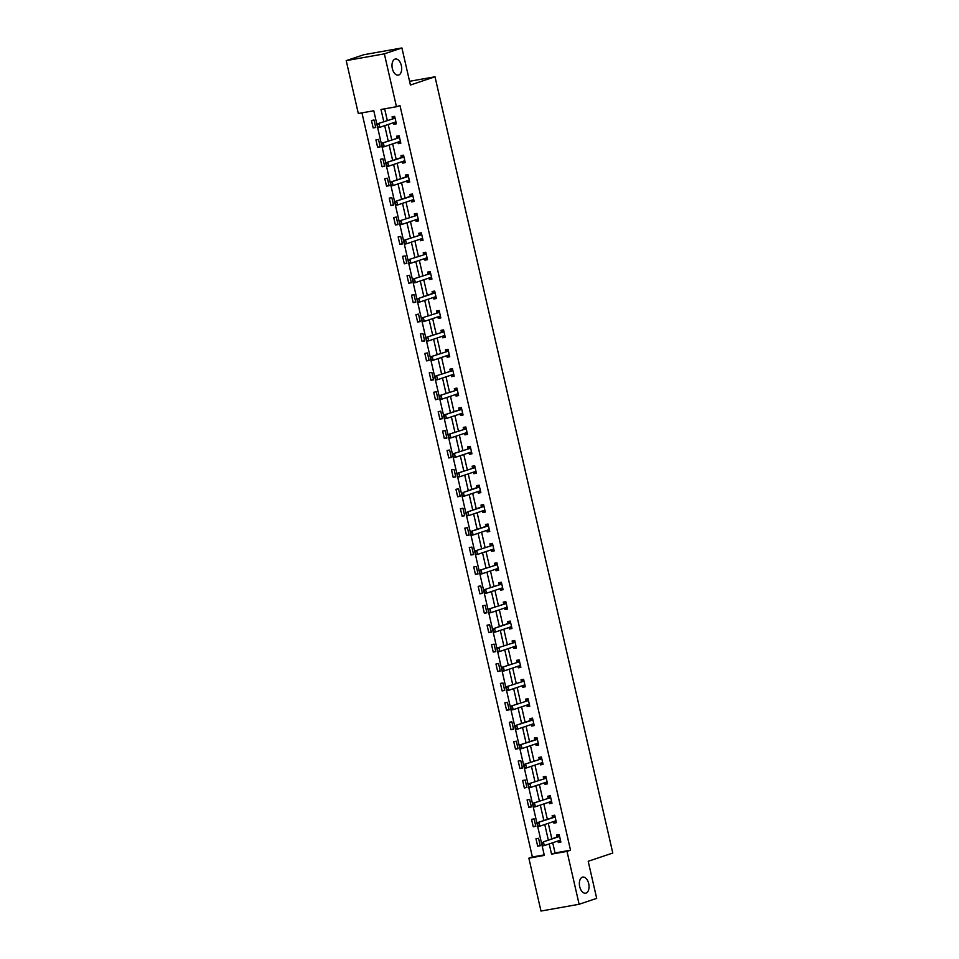 <?xml version="1.0" encoding="UTF-8"?>
<svg xmlns="http://www.w3.org/2000/svg" width="959" height="959" viewBox="0 0 959 959"><rect width="100%" height="100%" fill="white"/><g stroke="black" fill="none" stroke-linecap="round" stroke-linejoin="round"><path stroke-width="1.44" d="M398.668 75.042A8.187 4.711 -100.1 0 1 398.273 75.138A8.187 4.711 -100.1 0 1 392.267 68.245A8.187 4.711 -100.1 0 1 395.012 59.11A8.187 4.711 -100.1 0 1 395.408 59.014A8.187 4.711 -100.1 0 1 401.413 65.907A8.187 4.711 -100.1 0 1 398.668 75.042M586.021 893.105A8.187 4.711 -100.1 0 1 585.637 893.213A8.187 4.711 -100.1 0 1 579.632 886.308A8.187 4.711 -100.1 0 1 582.377 877.185A8.187 4.711 -100.1 0 1 582.772 877.077A8.187 4.711 -100.1 0 1 588.778 883.982A8.187 4.711 -100.1 0 1 586.021 893.105M346.211 60.633L363.773 54.735L401.917 47.95L410.416 85.027L435.002 76.78L612.789 853.03L588.203 861.29L596.69 898.367L579.128 904.265L540.984 911.05L528.865 858.161L544.328 855.416L373.782 110.764L358.318 113.51L346.211 60.633L384.355 53.848L396.463 106.737L380.999 109.482L383.792 121.649M361.951 112.862L532.377 856.986L528.865 858.161M435.002 76.78L409.553 81.299M532.377 856.986L544.209 854.877M540.265 845.742L538.55 838.274L535.973 838.729L537.687 846.198L540.265 845.742M535.817 826.322L534.115 818.866L531.538 819.322L533.24 826.79L535.817 826.322M531.37 806.915L529.668 799.446L527.09 799.902L528.793 807.37L531.37 806.915M526.923 787.507L525.22 780.039L522.643 780.494L524.345 787.962L526.923 787.507M522.487 768.087L520.773 760.619L518.196 761.086L519.91 768.543L522.487 768.087M518.04 748.679L516.326 741.211L513.748 741.667L515.462 749.135L518.04 748.679M513.592 729.26L511.878 721.803L509.301 722.259L511.015 729.727L513.592 729.26M509.145 709.852L507.431 702.384L504.854 702.839L506.568 710.307L509.145 709.852M504.698 690.444L502.984 682.976L500.406 683.431L502.12 690.9L504.698 690.444M500.25 671.024L498.536 663.556L495.959 664.012L497.673 671.48L500.25 671.024M495.803 651.617L494.101 644.148L491.523 644.604L493.226 652.072L495.803 651.617M491.356 632.197L489.653 624.729L487.076 625.196L488.778 632.664L491.356 632.197M486.908 612.789L485.206 605.321L482.629 605.776L484.331 613.245L486.908 612.789M482.461 593.381L480.759 585.913L478.181 586.369L479.884 593.837L482.461 593.381M478.026 573.962L476.311 566.493L473.734 566.949L475.448 574.417L478.026 573.962M473.578 554.554L471.864 547.086L469.287 547.541L471.001 555.009L473.578 554.554M469.131 535.134L467.417 527.666L464.839 528.133L466.553 535.59L469.131 535.134M464.683 515.726L462.969 508.258L460.392 508.714L462.106 516.182L464.683 515.726M460.236 496.306L458.522 488.85L455.945 489.306L457.659 496.774L460.236 496.306M455.789 476.899L454.075 469.43L451.497 469.886L453.211 477.354L455.789 476.899M451.341 457.491L449.639 450.023L447.062 450.478L448.764 457.946L451.341 457.491M446.894 438.071L445.192 430.603L442.614 431.071L444.317 438.527L446.894 438.071M442.447 418.663L440.744 411.195L438.167 411.651L439.869 419.119L442.447 418.663M438.011 399.244L436.297 391.787L433.72 392.243L435.434 399.711L438.011 399.244M433.564 379.836L431.85 372.368L429.272 372.823L430.987 380.291L433.564 379.836M429.117 360.428L427.402 352.96L424.825 353.415L426.539 360.884L429.117 360.428M424.669 341.008L422.955 333.54L420.378 334.008L422.092 341.464L424.669 341.008M420.222 321.601L418.508 314.132L415.93 314.588L417.644 322.056L420.222 321.601M415.774 302.181L414.06 294.725L411.483 295.18L413.197 302.648L415.774 302.181M411.327 282.773L409.625 275.305L407.048 275.76L408.75 283.229L411.327 282.773M406.88 263.365L405.178 255.897L402.6 256.353L404.302 263.821L406.88 263.365M402.432 243.946L400.73 236.477L398.153 236.945L399.855 244.401L402.432 243.946M397.985 224.538L396.283 217.07L393.705 217.525L395.42 224.993L397.985 224.538M393.55 205.118L391.835 197.662L389.258 198.117L390.972 205.586L393.55 205.118M389.102 185.71L387.388 178.242L384.811 178.698L386.525 186.166L389.102 185.71M384.655 166.303L382.941 158.834L380.363 159.29L382.078 166.758L384.655 166.303M380.208 146.883L378.493 139.415L375.916 139.882L377.63 147.338L380.208 146.883M375.76 127.475L374.046 120.007L371.469 120.462L373.183 127.931L375.76 127.475M552.72 842.745L555.057 852.959L570.521 850.201L399.975 105.55L396.463 106.737M384.631 108.835L387.304 120.474M388.215 124.478L391.752 139.882M392.663 143.898L396.187 159.302M397.11 163.306L400.634 178.71M401.557 182.713L405.082 198.129M406.005 202.133L409.529 217.537M410.452 221.541L413.976 236.945M414.899 240.961L418.424 256.365M419.335 260.368L422.871 275.772M423.782 279.776L427.318 295.192M428.229 299.196L431.766 314.6M432.677 318.604L436.201 334.008M437.124 338.024L440.649 353.427M441.572 357.431L445.096 372.835M446.019 376.839L449.543 392.255M450.466 396.259L453.991 411.663M454.914 415.667L458.438 431.082M459.349 435.086L462.885 450.49M463.796 454.494L467.333 469.898M468.244 473.902L471.78 489.318M472.691 493.322L476.227 508.726M477.138 512.729L480.663 528.145M481.586 532.149L485.11 547.553M486.033 551.557L489.558 566.961M490.481 570.977L494.005 586.381M494.928 590.384L498.452 605.788M499.375 609.792L502.9 625.208M503.811 629.212L507.347 644.616M508.258 648.62L511.794 664.024M512.705 668.039L516.242 683.443M517.153 687.447L520.677 702.851M521.6 706.855L525.124 722.271M526.047 726.275L529.572 741.679M530.495 745.682L534.019 761.086M534.942 765.102L538.467 780.506M539.39 784.51L542.914 799.914M543.825 803.918L547.361 819.334M548.272 823.337L551.809 838.741M557.958 840.995L558.306 842.529L560.883 842.074L559.169 834.606L556.592 835.061L557.035 836.991M553.511 821.575L553.858 823.122L556.436 822.666L554.722 815.198L552.144 815.653L552.588 817.571M549.063 802.168L549.411 803.714L551.988 803.246L550.286 795.778L547.709 796.246L548.14 798.164A1.283 0.731 79.9 0 0 548.332 798.032L549.843 796.414M544.616 782.76L544.964 784.294L547.541 783.839L545.839 776.37L543.262 776.826L543.693 778.744A1.283 0.731 79.9 0 0 543.885 778.624L545.395 776.994M540.169 763.34L540.516 764.886L543.094 764.419L541.391 756.963L538.814 757.418L539.246 759.336A1.283 0.731 79.9 0 0 539.438 759.216L540.96 757.586M535.721 743.932L536.081 745.467L538.658 745.011L536.944 737.543L534.367 737.998L534.81 739.928M531.274 724.513L531.634 726.059L534.211 725.603L532.497 718.135L529.919 718.591L530.363 720.509M526.827 705.105L527.186 706.639L529.764 706.184L528.049 698.715L525.472 699.183L525.916 701.101A1.283 0.731 79.9 0 0 526.095 700.969L527.618 699.351M522.379 685.685L522.739 687.231L525.316 686.776L523.602 679.308L521.025 679.763L521.468 681.681A1.283 0.731 79.9 0 0 521.648 681.561L523.17 679.931M517.944 666.277L518.292 667.824L520.869 667.356L519.155 659.9L516.577 660.355L517.021 662.273A1.283 0.731 79.9 0 0 517.201 662.154L518.723 660.523M513.497 646.869L513.844 648.404L516.422 647.948L514.707 640.48L512.13 640.936L512.574 642.866A1.283 0.731 79.9 0 0 512.753 642.734L514.276 641.103M509.049 627.45L509.397 628.996L511.974 628.541L510.272 621.072L507.695 621.528L508.126 623.446M504.602 608.042L504.949 609.576L507.527 609.121L505.825 601.653L503.247 602.12L503.679 604.038A1.283 0.731 79.9 0 0 503.871 603.906L505.381 602.288M500.154 588.622L500.502 590.169L503.079 589.713L501.377 582.245L498.8 582.7L499.231 584.618A1.283 0.731 79.9 0 0 499.423 584.499L500.934 582.868M495.707 569.214L496.067 570.761L498.632 570.293L496.93 562.837L494.353 563.293L494.796 565.211A1.283 0.731 79.9 0 0 494.976 565.091L496.498 563.46M491.26 549.807L491.619 551.341L494.197 550.886L492.482 543.417L489.905 543.873L490.349 545.791A1.283 0.731 79.9 0 0 490.528 545.671L492.051 544.041M486.812 530.387L487.172 531.933L489.749 531.478L488.035 524.01L485.458 524.465L485.901 526.383M482.365 510.979L482.725 512.514L485.302 512.058L483.588 504.59L481.01 505.057L481.454 506.975M477.918 491.559L478.277 493.106L480.855 492.65L479.14 485.182L476.563 485.638L477.007 487.556M473.482 472.152L473.83 473.698L476.407 473.231L474.693 465.774L472.116 466.23L472.559 468.148A1.283 0.731 79.9 0 0 472.739 468.016L474.261 466.398M469.035 452.744L469.383 454.278L471.96 453.823L470.246 446.355L467.668 446.81L468.112 448.728A1.283 0.731 79.9 0 0 468.292 448.608L469.814 446.978M464.588 433.324L464.935 434.871L467.512 434.415L465.81 426.947L463.233 427.402L463.665 429.32A1.283 0.731 79.9 0 0 463.856 429.2L465.367 427.57M460.14 413.916L460.488 415.451L463.065 414.995L461.363 407.527L458.786 407.995L459.217 409.913M455.693 394.497L456.04 396.043L458.618 395.587L456.916 388.119L454.338 388.575L454.77 390.493A1.283 0.731 79.9 0 0 454.962 390.373L456.484 388.743M451.245 375.089L451.605 376.635L454.182 376.168L452.468 368.7L449.891 369.167L450.334 371.085A1.283 0.731 79.9 0 0 450.514 370.953L452.037 369.335M446.798 355.681L447.158 357.216L449.735 356.76L448.021 349.292L445.444 349.747L445.887 351.665A1.283 0.731 79.9 0 0 446.067 351.545L447.589 349.915M442.351 336.261L442.71 337.808L445.288 337.352L443.573 329.884L440.996 330.34L441.44 332.258A1.283 0.731 79.9 0 0 441.619 332.138L443.142 330.507M437.903 316.854L438.263 318.388L440.84 317.932L439.126 310.464L436.549 310.92L436.992 312.85A1.283 0.731 79.9 0 0 437.172 312.718L438.695 311.1M433.468 297.434L433.816 298.98L436.393 298.525L434.679 291.057L432.101 291.512L432.545 293.43M429.021 278.026L429.368 279.572L431.946 279.105L430.231 271.637L427.654 272.104L428.098 274.022A1.283 0.731 79.9 0 0 428.277 273.89L429.8 272.272M424.573 258.618L424.921 260.153L427.498 259.697L425.796 252.229L423.219 252.685L423.65 254.603A1.283 0.731 79.9 0 0 423.83 254.483L425.352 252.852M420.126 239.199L420.474 240.745L423.051 240.277L421.349 232.821L418.771 233.277L419.203 235.195A1.283 0.731 79.9 0 0 419.395 235.075L420.905 233.445M415.679 219.791L416.026 221.325L418.603 220.87L416.901 213.401L414.324 213.857L414.756 215.787A1.283 0.731 79.9 0 0 414.947 215.655L416.458 214.037M411.231 200.371L411.591 201.917L414.168 201.462L412.454 193.994L409.877 194.449L410.32 196.367M406.784 180.963L407.143 182.498L409.721 182.042L408.007 174.574L405.429 175.041L405.873 176.959M402.336 161.544L402.696 163.09L405.273 162.634L403.559 155.166L400.982 155.622L401.425 157.54M397.889 142.136L398.249 143.682L400.826 143.215L399.112 135.758L396.535 136.214L396.978 138.132A1.283 0.731 79.9 0 0 397.158 138.012L398.68 136.382M393.454 122.728L393.801 124.262L396.379 123.807L394.664 116.339L392.087 116.794L392.531 118.724A1.283 0.731 79.9 0 0 392.711 118.592L394.233 116.962M401.917 47.95L384.355 53.848M570.521 850.201L567.009 851.388L579.128 904.265M549.207 843.932L551.545 854.133L567.009 851.388M384.703 125.665L388.227 141.069M389.15 145.073L392.675 160.477M393.598 164.48L397.122 179.896M398.045 183.9L401.569 199.304M402.492 203.308L406.017 218.712M406.94 222.728L410.464 238.132M411.375 242.136L414.911 257.539M415.822 261.543L419.359 276.959M420.27 280.963L423.806 296.367M424.717 300.371L428.241 315.775M429.164 319.791L432.689 335.194M433.612 339.198L437.136 354.602M438.059 358.606L441.584 374.022M442.507 378.026L446.031 393.43M446.954 397.434L450.478 412.849M451.389 416.853L454.926 432.257M455.837 436.261L459.373 451.665M460.284 455.669L463.82 471.085M464.731 475.089L468.268 490.493M469.179 494.496L472.703 509.912M473.626 513.916L477.15 529.32M478.073 533.324L481.598 548.728M482.521 552.744L486.045 568.148M486.968 572.151L490.493 587.555M491.416 591.559L494.94 606.975M495.851 610.979L499.387 626.383M500.298 630.387L503.835 645.791M504.746 649.806L508.282 665.21M509.193 669.214L512.717 684.618M513.64 688.622L517.165 704.038M518.088 708.042L521.612 723.446M522.535 727.449L526.059 742.853M526.982 746.869L530.507 762.273M531.43 766.277L534.954 781.681M535.865 785.685L539.402 801.101M540.313 805.104L543.849 820.508M544.76 824.512L548.296 839.916M555.057 852.959L551.545 854.133M560.799 841.702L558.306 842.529M540.181 845.359L537.687 846.198M535.733 825.951L533.24 826.79M556.352 822.283L553.858 823.122M531.286 806.531L528.793 807.37M551.904 802.875L549.411 803.714M526.839 787.123L524.345 787.962M547.457 783.455L544.964 784.294M522.391 767.715L519.91 768.543M543.01 764.047L540.516 764.886M517.944 748.296L515.462 749.135M538.562 744.64L536.081 745.467M513.509 728.888L511.015 729.727M534.115 725.22L531.634 726.059M509.061 709.468L506.568 710.307M529.68 705.812L527.186 706.639M504.614 690.06L502.12 690.9M525.232 686.392L522.739 687.231M500.166 670.653L497.673 671.48M520.785 666.984L518.292 667.824M495.719 651.233L493.226 652.072M516.338 647.577L513.844 648.404M491.272 631.825L488.778 632.664M511.89 628.157L509.397 628.996M486.824 612.405L484.331 613.245M507.443 608.749L504.949 609.576M482.377 592.998L479.884 593.837M502.995 589.329L500.502 590.169M477.93 573.59L475.448 574.417M498.548 569.922L496.067 570.761M473.482 554.17L471.001 555.009M494.101 550.502L491.619 551.341M469.047 534.762L466.553 535.59M489.653 531.094L487.172 531.933M464.6 515.343L462.106 516.182M485.218 511.686L482.725 512.514M460.152 495.935L457.659 496.774M480.771 492.267L478.277 493.106M455.705 476.527L453.211 477.354M476.323 472.859L473.83 473.698M451.257 457.107L448.764 457.946M471.876 453.439L469.383 454.278M446.81 437.7L444.317 438.527M467.429 434.031L464.935 434.871M442.363 418.28L439.869 419.119M462.981 414.624L460.488 415.451M437.915 398.872L435.434 399.711M458.534 395.204L456.04 396.043M433.468 379.452L430.987 380.291M454.087 375.796L451.605 376.635M429.033 360.045L426.539 360.884M449.639 356.376L447.158 357.216M424.585 340.637L422.092 341.464M445.204 336.969L442.71 337.808M420.138 321.217L417.644 322.056M440.756 317.561L438.263 318.388M415.691 301.809L413.197 302.648M436.309 298.141L433.816 298.98M411.243 282.39L408.75 283.229M431.862 278.733L429.368 279.572M406.796 262.982L404.302 263.821M427.414 259.314L424.921 260.153M402.348 243.574L399.855 244.401M422.967 239.906L420.474 240.745M397.901 224.154L395.42 224.993M418.52 220.498L416.026 221.325M393.454 204.746L390.972 205.586M414.072 201.078L411.591 201.917M389.006 185.327L386.525 186.166M409.625 181.671L407.143 182.498M384.571 165.919L382.078 166.758M405.189 162.251L402.696 163.09M380.124 146.511L377.63 147.338M400.742 142.843L398.249 143.682M375.676 127.091L373.183 127.931M396.295 123.435L393.801 124.262M559.253 834.929L557.215 836.859A1.283 0.731 79.9 0 1 557.023 836.991L543.417 841.858L558.869 836.668A1.283 0.731 79.9 0 0 559.073 836.536L559.505 836.08M542.374 845.095L541.943 843.225L542.063 845.155L544.268 845.586L542.41 845.91L542.063 845.155M560.524 840.492L559.96 840.384A1.283 0.731 79.9 0 0 559.732 840.396L544.268 845.586L543.417 841.858L541.943 843.225M559.876 841.067L558.534 840.803M541.559 842.182L541.631 843.285M554.805 815.522L552.768 817.452A1.283 0.731 79.9 0 1 552.576 817.583L537.112 822.774L554.434 817.248A1.283 0.731 79.9 0 0 554.626 817.116L555.069 816.672M537.927 825.687L537.496 823.817L537.615 825.735L539.821 826.178L537.963 826.502L537.615 825.735M556.076 821.084L555.513 820.964A1.283 0.731 79.9 0 0 555.285 820.988L539.821 826.178L538.97 822.438L537.496 823.817M555.429 821.659L554.086 821.384M537.112 822.774L537.184 823.877M550.334 796.03L549.699 796.629M549.986 797.84L532.665 803.354L549.986 797.84A1.283 0.731 79.9 0 0 550.178 797.708L550.622 797.253M533.48 806.267L532.736 804.457L533.168 806.327L535.374 806.759L533.516 807.094L533.168 806.327M551.629 801.676L551.065 801.556A1.283 0.731 79.9 0 0 550.838 801.568L535.374 806.759L534.523 803.031L533.048 804.409M550.981 802.239L549.639 801.976M532.665 803.354L532.736 804.457M545.887 776.61L545.251 777.21M545.539 778.42L528.217 783.947L545.539 778.42A1.283 0.731 79.9 0 0 545.731 778.288L546.174 777.845M529.032 786.859L528.289 785.049L528.721 786.919L530.926 787.351L529.08 787.675L528.721 786.919M547.181 782.256L546.618 782.148A1.283 0.731 79.9 0 0 546.39 782.16L530.926 787.351L530.075 783.611L528.601 784.989M546.534 782.832L545.192 782.556M528.217 783.947L528.289 785.049M541.439 757.202L540.804 757.802M541.092 759.013L523.77 764.527L541.092 759.013A1.283 0.731 79.9 0 0 541.296 758.881L541.727 758.437M524.585 767.452L524.153 765.582L524.273 767.5L526.491 767.931L524.633 768.267L524.273 767.5M542.734 762.849L542.171 762.729A1.283 0.731 79.9 0 0 541.943 762.741L526.491 767.931L525.628 764.203L524.153 765.582M542.087 763.424L540.744 763.148M523.77 764.527L523.854 765.63M537.016 737.867L534.99 739.797A1.283 0.731 79.9 0 1 534.786 739.928L519.322 745.119L536.644 739.605A1.283 0.731 79.9 0 0 536.848 739.473L537.28 739.017M520.138 748.032L519.706 746.162L519.826 748.092L522.044 748.523L520.186 748.847L519.826 748.092M538.287 743.429L537.723 743.321A1.283 0.731 79.9 0 0 537.496 743.333L522.044 748.523L521.181 744.783L519.706 746.162M537.639 744.004L536.297 743.74M519.322 745.119L519.406 746.222M532.569 718.459L530.543 720.389A1.283 0.731 79.9 0 1 530.339 720.521L514.887 725.711L532.197 720.185A1.283 0.731 79.9 0 0 532.401 720.053L532.832 719.61M515.69 728.624L515.271 726.754L515.379 728.672L517.596 729.116L515.738 729.439L515.379 728.672M533.839 724.021L533.276 723.901A1.283 0.731 79.9 0 0 533.048 723.925L517.596 729.116L516.733 725.376L515.271 726.754M533.204 724.596L531.849 724.321M514.887 725.711L514.959 726.814M528.109 698.967L527.462 699.567M527.75 700.777L510.44 706.292L527.75 700.777A1.283 0.731 79.9 0 0 527.953 700.645L528.385 700.19M511.243 709.204L510.512 707.394L510.931 709.264L513.149 709.696L511.291 710.032L510.931 709.264M529.404 704.613L528.829 704.493A1.283 0.731 79.9 0 0 528.613 704.505L513.149 709.696L512.286 705.968L510.823 707.346M528.757 705.177L527.402 704.913M510.44 706.292L510.512 707.394M523.662 679.547L523.015 680.147M523.302 681.358L505.992 686.884L523.302 681.358A1.283 0.731 79.9 0 0 523.506 681.226L523.938 680.782M506.796 689.797L506.376 687.927L506.496 689.845L508.702 690.288L506.843 690.612L506.496 689.845M524.957 685.194L524.381 685.086A1.283 0.731 79.9 0 0 524.165 685.098L508.702 690.288L507.85 686.548L506.376 687.927M524.309 685.769L522.955 685.493M505.992 686.884L506.064 687.987M519.215 660.14L518.567 660.739M518.855 661.95L501.545 667.464L518.855 661.95A1.283 0.731 79.9 0 0 519.059 661.818L519.49 661.362M502.348 670.377L501.617 668.567L502.048 670.437L504.254 670.868L502.396 671.204L502.048 670.437M520.509 665.786L519.946 665.666A1.283 0.731 79.9 0 0 519.718 665.678L504.254 670.868L503.403 667.14L501.929 668.519M519.862 666.361L518.519 666.085M501.545 667.464L501.617 668.567M514.767 640.732L514.132 641.319M514.408 642.53L497.098 648.056L514.408 642.53A1.283 0.731 79.9 0 0 514.611 642.41L515.055 641.955M497.913 650.969L497.17 649.159L497.601 651.029L499.807 651.461L497.949 651.784L497.601 651.029M516.062 646.366L515.498 646.258A1.283 0.731 79.9 0 0 515.271 646.27L499.807 651.461L498.956 647.721L497.481 649.099M515.415 646.941L514.072 646.678M497.098 648.056L497.17 649.159M510.344 621.396L508.306 623.326A1.283 0.731 79.9 0 1 508.114 623.458L494.508 628.313L509.972 623.122A1.283 0.731 79.9 0 0 510.164 622.99L510.608 622.547M493.465 631.561L493.034 629.691L493.154 631.609L495.359 632.041L493.501 632.377L493.154 631.609M511.615 626.958L511.051 626.838A1.283 0.731 79.9 0 0 510.823 626.862L495.359 632.041L494.508 628.313L493.034 629.691M510.967 627.534L509.625 627.258M492.65 628.648L492.722 629.751M505.873 601.904L505.237 602.492M505.525 603.714L488.203 609.229L505.525 603.714A1.283 0.731 79.9 0 0 505.717 603.583L506.16 603.127M489.018 612.142L488.275 610.332L488.706 612.202L490.912 612.633L489.066 612.969L488.706 612.202M507.167 607.55L506.604 607.431A1.283 0.731 79.9 0 0 506.376 607.443L490.912 612.633L490.061 608.905L488.587 610.284M506.52 608.114L505.177 607.85M488.203 609.229L488.275 610.332M501.425 582.485L500.79 583.084M501.077 584.295L483.756 589.821L501.077 584.295A1.283 0.731 79.9 0 0 501.269 584.163L501.713 583.719M484.571 592.734L484.139 590.864L484.259 592.782L486.465 593.225L484.619 593.549L484.259 592.782M502.72 588.131L502.156 588.023A1.283 0.731 79.9 0 0 501.929 588.035L486.465 593.225L485.614 589.485L484.139 590.864M502.072 588.706L500.73 588.43M483.756 589.821L483.827 590.924M496.99 563.077L496.342 563.676M496.63 564.887L479.308 570.401L496.63 564.887A1.283 0.731 79.9 0 0 496.834 564.755L497.265 564.3M480.123 573.314L479.392 571.504L479.812 573.374L482.029 573.806L480.171 574.141L479.812 573.374M498.272 568.723L497.709 568.603A1.283 0.731 79.9 0 0 497.481 568.615L482.029 573.806L481.166 570.078L479.692 571.456M497.625 569.298L496.282 569.023M479.308 570.401L479.392 571.504M492.542 543.669L491.895 544.256M492.183 545.467L474.873 550.993L492.183 545.467A1.283 0.731 79.9 0 0 492.387 545.347L492.818 544.892M475.676 553.906L475.244 552.036L475.364 553.966L477.582 554.398L475.724 554.722L475.364 553.966M493.825 549.303L493.262 549.195A1.283 0.731 79.9 0 0 493.034 549.207L477.582 554.398L476.719 550.658L475.244 552.036M493.178 549.879L491.835 549.615M474.873 550.993L474.945 552.096M488.107 524.333L486.081 526.263A1.283 0.731 79.9 0 1 485.877 526.395L470.425 531.586L487.735 526.059A1.283 0.731 79.9 0 0 487.939 525.928L488.371 525.484M471.229 534.499L470.809 532.629L470.917 534.547L473.135 534.978L471.277 535.314L470.917 534.547M489.39 529.895L488.814 529.776A1.283 0.731 79.9 0 0 488.587 529.788L473.135 534.978L472.272 531.25L470.809 532.629M488.742 530.471L487.388 530.195M470.425 531.586L470.497 532.689M483.66 504.925L481.634 506.843A1.283 0.731 79.9 0 1 481.43 506.975L467.836 511.842L483.288 506.652A1.283 0.731 79.9 0 0 483.492 506.52L483.923 506.064M466.781 515.079L466.05 513.269L466.482 515.139L468.687 515.57L466.829 515.906L466.482 515.139M484.942 510.476L484.367 510.368A1.283 0.731 79.9 0 0 484.151 510.38L468.687 515.57L467.836 511.842L466.362 513.221M484.295 511.051L482.94 510.787M465.978 512.166L466.05 513.269M479.212 485.506L477.186 487.436A1.283 0.731 79.9 0 1 476.995 487.568L463.389 492.423L478.841 487.232A1.283 0.731 79.9 0 0 479.044 487.1L479.476 486.657M462.334 495.671L461.914 493.801L462.034 495.719L464.24 496.163L462.382 496.486L462.034 495.719M480.495 491.068L479.932 490.96A1.283 0.731 79.9 0 0 479.704 490.972L464.24 496.163L463.389 492.423L461.914 493.801M479.848 491.643L478.505 491.368M461.531 492.758L461.603 493.861M474.753 466.014L474.118 466.613M474.393 467.824L457.083 473.338L474.393 467.824A1.283 0.731 79.9 0 0 474.597 467.692L475.041 467.237M457.899 476.251L457.155 474.441L457.587 476.311L459.793 476.743L457.934 477.079L457.587 476.311M476.048 471.66L475.484 471.54A1.283 0.731 79.9 0 0 475.256 471.552L459.793 476.743L458.941 473.015L457.467 474.393M475.4 472.224L474.058 471.96M457.083 473.338L457.155 474.441M470.306 446.594L469.67 447.194M469.958 448.404L452.636 453.931L469.958 448.404A1.283 0.731 79.9 0 0 470.15 448.285L470.593 447.829M453.451 456.844L452.708 455.034L453.139 456.904L455.345 457.335L453.487 457.659L453.139 456.904M471.6 452.24L471.037 452.133A1.283 0.731 79.9 0 0 470.809 452.145L455.345 457.335L454.494 453.595L453.02 454.974M470.953 452.816L469.61 452.54M452.636 453.931L452.708 455.034M465.858 427.187L465.223 427.786M465.511 428.997L448.189 434.511L465.511 428.997A1.283 0.731 79.9 0 0 465.702 428.865L466.146 428.421M449.004 437.436L448.572 435.566L448.692 437.484L450.898 437.915L449.052 438.251L448.692 437.484M467.153 432.833L466.589 432.713A1.283 0.731 79.9 0 0 466.362 432.725L450.898 437.915L450.047 434.187L448.572 435.566M466.506 433.408L465.163 433.132M448.189 434.511L448.261 435.614M461.435 407.851L459.409 409.781A1.283 0.731 79.9 0 1 459.205 409.913L443.741 415.103L461.063 409.589A1.283 0.731 79.9 0 0 461.255 409.457L461.699 409.002M444.556 418.016L444.125 416.146L444.245 418.076L446.45 418.508L444.604 418.843L444.245 418.076M462.706 413.413L462.142 413.305A1.283 0.731 79.9 0 0 461.914 413.317L446.45 418.508L445.599 414.779L444.125 416.146M462.058 413.988L460.716 413.725M443.741 415.103L443.813 416.206M456.963 388.359L456.328 388.958M456.616 390.169L439.294 395.695L456.616 390.169A1.283 0.731 79.9 0 0 456.82 390.037L457.251 389.594M440.109 398.608L439.678 396.738L439.797 398.656L442.015 399.1L440.157 399.423L439.797 398.656M458.258 394.005L457.695 393.897A1.283 0.731 79.9 0 0 457.467 393.909L442.015 399.1L441.152 395.36L439.678 396.738M457.611 394.581L456.268 394.305M439.294 395.695L439.378 396.798M452.528 368.951L451.881 369.551M452.168 370.761L434.859 376.276L452.168 370.761A1.283 0.731 79.9 0 0 452.372 370.63L452.804 370.174M435.662 379.189L434.93 377.378L435.35 379.249L437.568 379.68L435.71 380.016L435.35 379.249M453.811 374.597L453.247 374.478A1.283 0.731 79.9 0 0 453.02 374.489L437.568 379.68L436.705 375.952L435.23 377.331M453.163 375.161L451.821 374.897M434.859 376.276L434.93 377.378M448.081 349.532L447.433 350.131M447.721 351.342L430.411 356.868L447.721 351.342A1.283 0.731 79.9 0 0 447.925 351.222L448.356 350.766M431.214 359.781L430.795 357.911L430.903 359.841L433.12 360.272L431.262 360.596L430.903 359.841M449.363 355.178L448.8 355.07A1.283 0.731 79.9 0 0 448.572 355.082L433.12 360.272L432.257 356.532L430.795 357.911M448.728 355.753L447.373 355.477M430.411 356.868L430.483 357.971M443.633 330.124L442.986 330.723M443.274 331.934L425.964 337.448L443.274 331.934A1.283 0.731 79.9 0 0 443.478 331.802L443.909 331.358M426.767 340.373L426.036 338.551L426.467 340.421L428.673 340.853L426.815 341.188L426.467 340.421M444.928 335.77L444.353 335.65A1.283 0.731 79.9 0 0 444.137 335.662L428.673 340.853L427.822 337.124L426.347 338.503M444.281 336.345L442.926 336.07M425.964 337.448L426.036 338.551M439.186 310.716L438.539 311.303M438.826 312.526L421.516 318.04L438.826 312.526A1.283 0.731 79.9 0 0 439.03 312.394L439.462 311.939M422.32 320.953L421.588 319.143L422.02 321.013L424.226 321.445L422.368 321.768L422.02 321.013M440.481 316.35L439.917 316.242A1.283 0.731 79.9 0 0 439.69 316.254L424.226 321.445L423.375 317.717L421.9 319.083M439.833 316.926L438.479 316.662M421.516 318.04L421.588 319.143M434.763 291.38L432.725 293.31A1.283 0.731 79.9 0 1 432.533 293.442L418.927 298.297L434.379 293.106A1.283 0.731 79.9 0 0 434.583 292.974L435.014 292.531M417.884 301.546L417.453 299.676L417.573 301.594L419.778 302.037L417.92 302.361L417.573 301.594M436.033 296.942L435.47 296.834A1.283 0.731 79.9 0 0 435.242 296.846L419.778 302.037L418.927 298.297L417.453 299.676M435.386 297.518L434.043 297.242M417.069 298.633L417.141 299.735M430.291 271.888L429.656 272.488M429.944 273.699L412.622 279.213L429.944 273.699A1.283 0.731 79.9 0 0 430.135 273.567L430.579 273.111M413.437 282.126L412.694 280.316L413.125 282.186L415.331 282.617L413.473 282.953L413.125 282.186M431.586 277.535L431.023 277.415A1.283 0.731 79.9 0 0 430.795 277.427L415.331 282.617L414.48 278.889L413.005 280.268M430.939 278.098L429.596 277.834M412.622 279.213L412.694 280.316M425.844 252.469L425.209 253.068M425.496 254.279L408.174 259.805L425.496 254.279A1.283 0.731 79.9 0 0 425.688 254.159L426.132 253.703M408.99 262.718L408.558 260.848L408.678 262.778L410.884 263.21L409.025 263.533L408.678 262.778M427.139 258.115L426.575 258.007A1.283 0.731 79.9 0 0 426.347 258.019L410.884 263.21L410.032 259.469L408.558 260.848M426.491 258.69L425.149 258.415M408.174 259.805L408.246 260.908M421.397 233.061L420.761 233.66M421.049 234.871L403.727 240.385L421.049 234.871A1.283 0.731 79.9 0 0 421.241 234.739L421.684 234.296M404.542 243.31L404.111 241.44L404.23 243.358L406.436 243.79L404.59 244.125L404.23 243.358M422.691 238.707L422.128 238.587A1.283 0.731 79.9 0 0 421.9 238.599L406.436 243.79L405.585 240.062L404.111 241.44M422.044 239.282L420.701 239.007M403.727 240.385L403.799 241.488M416.949 213.653L416.314 214.241M416.602 215.463L399.28 220.978L416.602 215.463A1.283 0.731 79.9 0 0 416.793 215.331L417.237 214.876M400.095 223.891L399.663 222.02L399.783 223.95L401.989 224.382L400.143 224.706L399.783 223.95M418.244 219.287L417.68 219.179A1.283 0.731 79.9 0 0 417.453 219.191L401.989 224.382L401.138 220.654L399.663 222.02M417.597 219.863L416.254 219.599M399.28 220.978L399.352 222.08M412.526 194.317L410.5 196.247A1.283 0.731 79.9 0 1 410.296 196.379L394.832 201.57L412.154 196.044A1.283 0.731 79.9 0 0 412.358 195.912L412.79 195.468M395.647 204.483L395.216 202.613L395.336 204.531L397.553 204.974L395.695 205.298L395.336 204.531M413.797 199.88L413.233 199.76A1.283 0.731 79.9 0 0 413.005 199.784L397.553 204.974L396.69 201.234L395.216 202.613M413.149 200.455L411.807 200.179M394.832 201.57L394.916 202.673M408.078 174.91L406.053 176.828A1.283 0.731 79.9 0 1 405.849 176.959L390.397 182.15L407.707 176.636A1.283 0.731 79.9 0 0 407.911 176.504L408.342 176.048M391.2 185.063L390.469 183.253L390.888 185.123L393.106 185.555L391.248 185.89L390.888 185.123M409.349 180.472L408.786 180.352A1.283 0.731 79.9 0 0 408.558 180.364L393.106 185.555L392.243 181.826L390.769 183.205M408.714 181.035L407.359 180.772M390.397 182.15L390.469 183.253M403.631 155.49L401.605 157.42A1.283 0.731 79.9 0 1 401.401 157.552L385.95 162.742L403.259 157.216A1.283 0.731 79.9 0 0 403.463 157.084L403.895 156.641M386.753 165.655L386.333 163.785L386.441 165.703L388.659 166.147L386.801 166.47L386.441 165.703M404.914 161.052L404.338 160.944A1.283 0.731 79.9 0 0 404.111 160.956L388.659 166.147L387.796 162.407L386.333 163.785M404.266 161.627L402.912 161.352M385.95 162.742L386.021 163.845M399.172 135.998L398.524 136.598M398.812 137.808L381.502 143.323L398.812 137.808A1.283 0.731 79.9 0 0 399.016 137.676L399.447 137.221M382.305 146.236L381.574 144.425L382.006 146.295L384.211 146.727L382.353 147.063L382.006 146.295M400.466 141.644L399.891 141.524A1.283 0.731 79.9 0 0 399.675 141.536L384.211 146.727L383.36 142.999L381.886 144.377M399.819 142.22L398.464 141.944M381.502 143.323L381.574 144.425M394.724 116.59L394.077 117.178M394.365 118.401L377.055 123.915L394.365 118.401A1.283 0.731 79.9 0 0 394.569 118.269L395 117.813M377.858 126.828L377.127 125.018L377.558 126.888L379.764 127.319L377.906 127.643L377.558 126.888M396.019 122.225L395.456 122.117A1.283 0.731 79.9 0 0 395.228 122.129L379.764 127.319L378.913 123.579L377.438 124.958M395.372 122.8L394.029 122.536M377.055 123.915L377.127 125.018M559.073 836.536L557.215 836.859M558.869 836.668L557.023 836.991M554.626 817.116L552.768 817.452M554.434 817.248L552.576 817.583M550.178 797.708L548.332 798.032M545.731 778.288L543.885 778.624M541.296 758.881L539.438 759.216M536.848 739.473L534.99 739.797M536.644 739.605L534.786 739.928M532.401 720.053L530.543 720.389M532.197 720.185L530.339 720.521M527.953 700.645L526.095 700.969M523.506 681.226L521.648 681.561M519.059 661.818L517.201 662.154M514.611 642.41L512.753 642.734M510.164 622.99L508.306 623.326M509.972 623.122L508.114 623.458M505.717 603.583L503.871 603.906M501.269 584.163L499.423 584.499M496.834 564.755L494.976 565.091M492.387 545.347L490.528 545.671M487.939 525.928L486.081 526.263M487.735 526.059L485.877 526.395M483.492 506.52L481.634 506.843M483.288 506.652L481.43 506.975M479.044 487.1L477.186 487.436M478.841 487.232L476.995 487.568M474.597 467.692L472.739 468.016M470.15 448.285L468.292 448.608M465.702 428.865L463.856 429.2M461.255 409.457L459.409 409.781M461.063 409.589L459.205 409.913M456.82 390.037L454.962 390.373M452.372 370.63L450.514 370.953M447.925 351.222L446.067 351.545M443.478 331.802L441.619 332.138M439.03 312.394L437.172 312.718M434.583 292.974L432.725 293.31M434.379 293.106L432.533 293.442M430.135 273.567L428.277 273.89M425.688 254.159L423.83 254.483M421.241 234.739L419.395 235.075M416.793 215.331L414.947 215.655M412.358 195.912L410.5 196.247M412.154 196.044L410.296 196.379M407.911 176.504L406.053 176.828M407.707 176.636L405.849 176.959M403.463 157.084L401.605 157.42M403.259 157.216L401.401 157.552M399.016 137.676L397.158 138.012M394.569 118.269L392.711 118.592"/></g></svg>
